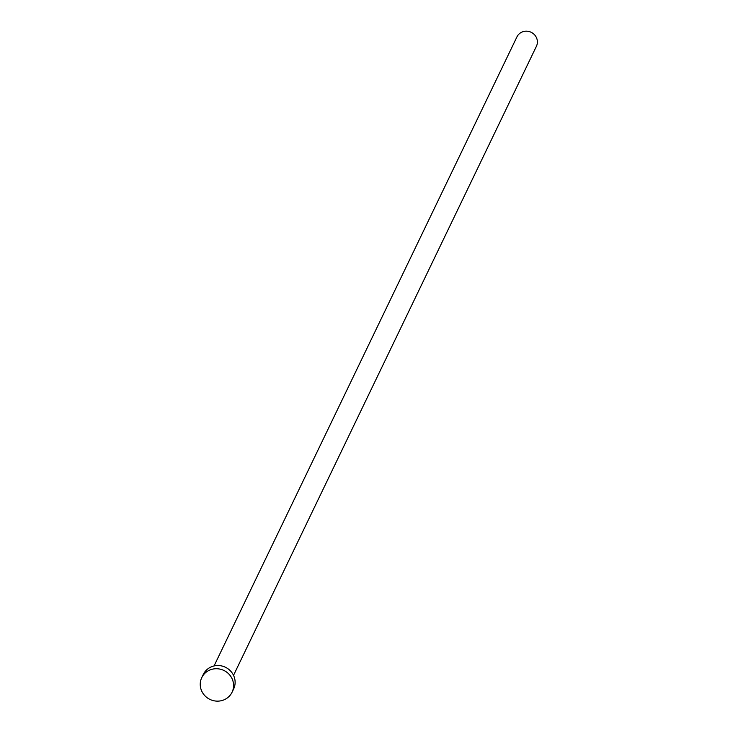 <?xml version="1.0" encoding="UTF-8"?>
<svg xmlns="http://www.w3.org/2000/svg" width="738" height="738" viewBox="0 0 738 738"><rect width="100%" height="100%" fill="white"/><g stroke="black" fill="none" stroke-linecap="round" stroke-linejoin="round"><path stroke-width="1.11" d="M214.048 665.953L516.932 36.9A10.812 10.332 25.7 0 1 527.07 31.199A10.812 10.332 25.7 0 1 536.72 38.311A10.812 10.332 25.7 0 1 536.415 46.282L233.531 675.335M201.76 677.641L203.301 674.44A16.817 16.07 25.7 0 1 219.075 665.565A16.817 16.07 25.7 0 1 234.084 676.626A16.817 16.07 25.7 0 1 233.605 689.024L232.064 692.226A16.817 16.07 25.7 0 1 216.289 701.1A16.817 16.07 25.7 0 1 201.28 690.039A16.817 16.07 25.7 0 1 201.76 677.641A16.817 16.07 25.7 0 1 217.535 668.766A16.817 16.07 25.7 0 1 232.544 679.827A16.817 16.07 25.7 0 1 232.064 692.226"/></g></svg>
